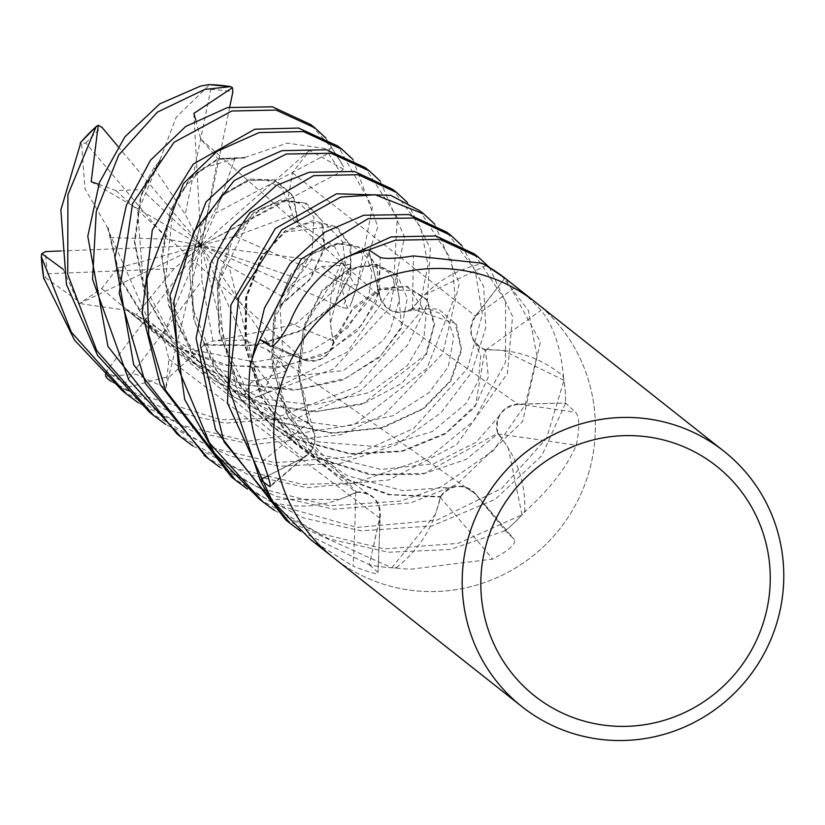 <?xml version="1.0" encoding="UTF-8"?>
<svg xmlns="http://www.w3.org/2000/svg" width="825" height="825" viewBox="0 0 825 825"><rect width="100%" height="100%" fill="white"/><g stroke="black" fill="none" stroke-linecap="round" stroke-linejoin="round"><path stroke-width="0.62" stroke-dasharray="4.12 3.09" d="M535.012 301.888L535.528 302.301A162.814 159.545 -51.7 0 1 586.74 479.181A162.814 159.545 -51.7 0 1 437.941 591.442A162.814 159.545 -51.7 0 1 333.589 557.741A162.814 159.545 -51.7 0 1 282.367 380.861A162.814 159.545 -51.7 0 1 431.176 268.589M396.557 567.414A2696.255 973.624 69.9 0 1 397.196 568.157L409.932 569.302L492.597 559.113C509.231 550.368 516.45 543.809 514.243 539.447L505.312 530.671L475.602 493.958A21.863 21.429 128.3 0 0 440.107 497.258A114.293 112.004 -51.7 0 1 396.557 567.414A22.017 21.574 128.3 0 0 394.505 567.93A162.814 159.545 -51.7 0 1 369.322 564.774L379.82 517.976A21.863 21.429 128.3 0 0 355.668 492.195A114.293 112.004 -51.7 0 1 274.581 502.817A22.017 21.574 128.3 0 0 272.931 501.528M475.148 493.422L514.243 539.447A2749.168 992.722 69.9 0 0 475.602 493.958M523.865 512.799L525.721 511.005C550.203 488.668 567.043 466.754 576.221 445.242C579.789 427.958 579.604 416.986 575.654 412.356L565.651 403.085L518.1 404.106A21.863 21.429 128.3 0 0 497.991 434.002A114.293 112.004 -51.7 0 1 524.772 510.871A22.017 21.574 128.3 0 0 523.865 512.799A162.814 159.545 -51.7 0 1 505.312 530.671M504.91 278.097L475.324 316.078A21.863 21.429 128.3 0 0 485.739 350.058A114.293 112.004 -51.7 0 1 562.681 375.757A22.017 21.574 128.3 0 0 563.599 377.644A162.814 159.545 -51.7 0 1 565.651 403.085M563.599 377.644L563.341 375.272C560.598 346.83 553.152 325.174 541.025 310.303C529.588 298.083 521.235 290.266 515.976 286.832A2749.168 199.361 -30.5 0 0 475.324 316.078M535.528 302.29A162.814 159.545 -51.7 0 1 586.74 479.181A162.814 159.545 -51.7 0 1 437.941 591.442A162.814 159.545 -51.7 0 1 333.589 557.741L333.073 557.329M267.785 475.829L302.888 458.081A21.863 21.429 128.3 0 0 308.272 422.627A2750.581 1048.987 178.8 0 1 262.814 461.093M308.272 422.627A114.293 112.004 -51.7 0 1 250.697 365.702A2696.255 1028.27 178.8 0 1 250.161 366.176M250.697 365.702A22.017 21.574 128.3 0 0 250.697 363.588M333.465 341.498C328.969 357.668 318.749 363.547 302.796 359.143L273.24 345.706L302.734 359.36A21.863 21.429 128.3 0 0 333.589 340.942A114.293 112.004 -51.7 0 1 342.891 259.339A22.017 21.574 128.3 0 0 344.541 257.988M368.816 249.82L379.469 296.165A21.863 21.429 128.3 0 0 412.572 308.643A114.293 112.004 -51.7 0 1 481.738 263.814A22.017 21.574 128.3 0 0 483.801 264.237M333.589 340.942A2750.581 608.479 -129.9 0 1 289.688 323.008M342.891 259.339A2696.255 596.454 -129.9 0 1 342.365 259.132M412.572 308.643A2750.581 230.402 -80.3 0 1 413.511 255.905M481.738 263.814A2696.255 225.854 -80.3 0 1 481.748 263.185M485.739 350.058A2750.581 199.464 -30.5 0 1 541.025 310.303M562.681 375.757A2696.255 195.525 -30.5 0 1 563.341 375.272M497.991 434.002A2750.581 538.952 19.1 0 1 576.221 445.242M524.772 510.871A2696.255 528.309 19.1 0 1 525.721 511.005M440.107 497.258A2750.581 993.238 69.9 0 1 492.597 559.113M394.505 567.93L397.196 568.157M355.668 492.195A2750.581 1220.216 124.2 0 1 353.11 566.167C371.054 573.148 379.345 575.231 377.994 572.395L369.322 564.774M274.581 502.817A2696.255 1196.126 124.2 0 1 274.57 503.704M310.076 539.158L353.11 566.167M380.356 513.583L377.994 572.395A2749.168 1219.587 124.2 0 0 379.82 517.976M461.887 245.633L483.677 286.646L485.76 327.793L471.714 372.23L440.983 412.83L396.175 444.737L341.076 463.248L279.51 466.197L229.783 456.05L165.67 424.421M149.531 412.232L210.427 447.367L275.148 462.753L350.759 456.792L413.603 428.484L467.579 368.373L482.388 314.438L475.118 270.177L446.841 232.186M434.682 224.091L459.278 283.398L442.716 353.657L384.78 414.067L341.333 434.682L252.161 444.582L192.576 431.155L138.332 402.817M122.43 390.813L182.418 425.483L248.005 441.282L354.162 424.772L426.968 368.352L455.029 296.216L451.729 260.308L419.719 210.736M176.901 433.868L237.352 468.713L302.507 484.378L355.152 482.883L429.454 457.246L473.468 421.101L505.447 362.453L505.612 301.094L474.179 253.801M489.142 267.145L512.572 316.357L507.437 373.488L456.524 444.778L389.049 479.913L306.694 487.699L247.49 474.365L192.885 445.933M407.395 202.527L430.289 248.407L427.123 304.456L407.395 345.438L360.236 390.885L297.938 417.728L225.06 423.153L165.773 409.726L111.21 381.377M203.723 344.242L203.878 345.17L170.435 376.035L126.359 387.657L126.761 390.421L220.718 419.719L275.457 418.048L357.411 386.616L418.058 314.933L427.979 265.011L420.812 227.473L392.628 189.317M205.518 456.493L259.318 488.132L329.598 505.808L400.878 501.022L441.241 486.791L493.381 450.594L525.267 404.745L536.972 356.39L528.413 310.489L501.311 275.251M244.468 158.287L244.788 157.431L217.862 158.792L190.761 177.066L170.435 210.354L161.576 255.43L168.64 305.652L192.142 354.028L230.649 394.979L279.335 422.287L331.897 433.393L382.48 427.979L423.586 408.829L450.78 381.037L461.67 350.223L456.442 324.359L438.312 309.076L411.85 308.447L424.236 295.061L486.173 265.567A162.814 159.545 -51.7 0 1 504.859 278.056L505.024 278.19M506.055 279.005L540.375 342.035L522.668 421.503L456.627 484.595L410.912 502.827L333.929 509.221L275.364 496.134L220.089 467.445M325.7 137.961L343.551 166.722L343.375 169.104L309.468 150.428L292.442 172.868L288.193 198.443L292.359 215.088L297.65 222.729L293.009 196.36L274.787 180.407L248.078 180.056L220.646 196.721L199.299 228.865L189.595 273.642L195.112 322.441L216.263 369.878L251.377 410.407L298.114 439.746L350.491 453.637L402.074 450.966L446.036 432.908L475.613 405.034L484.956 349.718M244.788 157.431L287.347 143.158L329.557 149.129L331.433 147.747L310.633 124.503M259.318 499.022L318.491 533.115L384.099 548.893L458.133 543.407L521.998 514.862A162.814 159.545 -51.7 0 1 505.364 530.63L449.986 549.522L388.369 552.255L328.845 538.859L274.529 510.479M380.201 181.036L404.467 237.115L389.874 307.601L333.455 369.043L244.86 400.991L241.601 400.352L251.161 382.532L287.059 370.662L266.929 349.449L244.231 340.075L212.994 340.972L203.785 344.613L255.802 345.067L301.496 330.093L334.847 303.621L350.728 273.003L349.975 245.19L334.929 226.225L284.264 232.072L261.071 257.874L246.201 297.33L245.427 345.469L261.329 396.175L294.236 442.561L340.178 476.85L390.07 494.557L440.622 496.557M279.159 305.611L279.984 306.096L282.738 350.697L263.979 390.885L266.207 392.978L347.212 352.079L393.535 285.945L397.248 217.408L365.186 167.63M231.33 476.902L275.137 504.457L356.967 527.433L436.652 520.214L501.724 488.431L546.521 438.292L564.011 380.356A162.814 159.545 -51.7 0 1 565.651 403.023L541.819 455.658L495.134 499.321L432.197 525.907L361.257 530.815L303.744 518.048L247.479 489.112M352.925 159.452L377.891 226.865L349.893 306.622L347.438 308.251L341.272 286.584L350.945 264.918L321.894 266.496L299.949 279.221L282.48 296.639L279.489 305.807L309.88 279.015L324.153 248.078L321.492 220.254L304.59 203.022L279.262 200.485L251.584 214.985L217.553 285.182L219.708 332.527L237.775 381.789L271.538 425.494L317.914 457.896L371.745 474.427L424.483 473.375L497.774 433.166M297.299 222.853L298.186 222.544L334.775 247.057L354.41 284.718L357.297 284.976L372.395 206.941L337.941 146.097M308.622 423.07C318.337 436.425 316.387 448.037 302.765 457.896L260.102 479.768A162.814 159.545 -51.7 0 0 271.384 499.28L339.395 499.455L356.235 492.69L356.678 491.896M356.256 492.185C372.848 492.69 380.634 501.28 379.603 517.966L369.373 564.785L300.548 531.176M285.801 519.956L391.772 567.786A162.814 159.545 -51.7 0 1 369.373 564.785M391.772 567.786L435.363 514.46L440.849 497.104L440.509 496.268M440.468 496.805C451.45 484.058 463.114 483.161 475.458 494.123L505.364 530.63M521.998 514.862L508.344 448.181L498.352 433.321L497.475 433.084M497.867 433.445C494.969 417.058 501.724 407.354 518.141 404.322L565.651 403.023M564.011 380.356L503.394 350.543L485.44 349.367L484.698 349.903M485.234 349.81C470.621 342.127 467.383 330.918 475.509 316.181L504.859 278.056M411.85 308.447L411.788 309.365M412.057 308.89C396.743 315.697 385.945 311.427 379.675 296.072L368.754 249.841A162.814 159.545 -51.7 0 0 347.088 256.926L330.474 323.524L332.98 341.395L333.651 341.993M269.259 343.891L259.823 339.611A162.814 159.545 -51.7 0 0 251.501 360.938L292.72 414.48L308.23 423.39L309.127 423.225M108.529 227.886L107.652 227.844L84.975 188.822L81.582 143.323L80.922 142.24M107.652 227.844L119.955 278.633L148.686 325.504L190.627 362.103L241.673 384.605L294.484 390.277L342.148 380.284L379.562 357.4L401.672 327.834L407.272 298.382L397.227 274.869L375.777 263.959L348.779 268.764L322.152 290.276L303.621 326.391L297.969 372.57L308.23 423.39M63.257 269.332L78.736 303.93L101.712 288.554L117.398 268.218L108.188 227.875L120.481 278.386L149.758 325.823L193.916 363.495L245.211 384.924L297.67 389.493L345.778 378.252L381.006 355.369L401.538 326.741L396.969 275.478L375.829 264.557L348.562 269.445L321.595 291.875L303.239 329.546L298.588 374.488L308.828 423.277M195.814 120.151L200.753 139.074L217.81 158.565L244.602 157.946L217.913 159.359L190.585 178.045L169.888 213.283L162.112 258.823L170.28 308.932L195.628 357.988L234.011 396.794L281.346 422.379L332.197 432.867L381.748 427.597L422.812 408.726L450.44 380.645L461.185 349.305L455.101 323.307L411.809 309.055M279.984 306.096L310.499 279.077L324.658 248.449L322.596 221.409L306.323 203.218L281.201 199.568L253.904 212.407L230.185 241.447L217.243 283.233L219.079 332.104L237.435 382.408L271.425 426.216L317.151 458.143L369.765 474.726L421.462 474.499L466.012 459.484L498.352 433.321M105.621 376.21L136.166 374.292L165.907 388.018L168.929 359.267L162.989 335.177L136.228 314.707L127.545 309.922L174.56 346.49L229.216 365.712L282.397 366.795L329.196 351.491L362.041 324.885L378.015 294.711L377.169 266.351L361.793 247.531L338.002 242.973L310.437 254.451L273.261 320.605L272.807 368.032L288.08 416.811L356.534 492.154M127.772 309.664L127.184 310.355L171.373 345.386L222.998 365.114L275.076 368.239L321.998 355.637L356.957 331.403L376.427 301.692L379.304 272.198L367.207 250.666L344.664 242.168L316.738 249.573L291.338 273.611L274.622 311.551L271.147 359.37L284.202 409.705L313.335 456.039L356.235 492.69M127.184 310.355L82.438 304.002L45.189 277.489L43.756 278.108M203.878 345.17L256.173 345.582L301.311 330.825L333.805 305.621L350.769 274.911L351.037 246.531L337.147 226.978L312.83 220.595L285.13 230.814L260.906 257.183L245.623 297.433L244.891 345.819L260.545 395.835L292.339 441.457L336.652 475.623L388.121 494.722L440.849 497.114M298.186 222.544L293.452 195.948L275.457 180.025L249.882 179.015L222.121 194.545L200.021 225.875L189.368 268.95L193.607 319.048L214.655 368.445L250.676 410.53L298.351 440.509L350.945 454.255L401.816 451.564L445.129 434.115L474.767 407.179L488.348 376.86L485.44 349.367M98.794 184.305L115.871 190.554L141.797 189.616L154.048 167.764L160.277 160.236L141.127 195.865L134.949 242.767L145.788 294.927L173.044 342.581L214.067 380.418L265.134 404.539L316.738 411.448L363.794 403.188L425.741 354.492L434.084 324.586L426.628 299.877L405.817 286.553L378.397 289.719L333.424 341.787M160.463 160.524L159.998 159.792L140.642 195.597L134.341 241.807L144.055 291.833L170.28 340.013L210.674 378.819L260.143 403.58L313.407 412.046L362.557 404.209L401.589 383.481L426.484 354.265L434.641 324.142L427.175 299.692L406.942 286.203L380.273 288.41L353.585 307.168L332.98 341.395M159.998 159.792L176.168 117.253L208.148 86.192L208.746 84.635M212.984 340.962L201.908 280.696L125.132 383.202A157.389 154.223 -51.7 0 1 106.569 371.281L201.135 245.489L174.209 268.589L47.737 273.766L45.189 277.489M105.569 376.035L105.414 375.2M165.907 388.018L201.135 245.489L162.989 335.177M241.601 400.342L238.631 396.278L201.135 245.489L244.231 340.075M282.47 296.629L229.03 266.289L259.772 388.936L263.979 390.885M287.059 370.662L201.135 245.489L201.908 280.696M125.132 383.202L126.359 387.657M343.375 169.104L339.879 172.301L201.135 245.489L288.193 198.443M235.208 157.74L215.665 213.128L328.453 153.368L329.557 149.129M309.468 150.428L201.135 245.489L235.156 236.218L350.254 286.657L354.41 284.718M292.359 215.088L235.156 236.218M347.428 308.251L342.457 307.725L201.135 245.489L141.797 189.616M110.003 237.621L166.784 239.085L85.852 143.034L81.582 143.323M117.975 146.407L201.135 245.489L185.233 214.407L210.787 89.451L208.137 86.192M91.173 181.717L201.135 245.489L229.03 266.289M154.048 167.764L185.233 214.407M174.209 268.589L136.238 314.707M60.792 250.975L201.135 245.489L299.949 279.221M350.945 264.918L201.135 245.489L215.665 213.128M229.711 107.075L201.135 245.489L217.81 158.565M193.854 113.407L201.135 245.489L166.784 239.085M78.736 303.93L201.135 245.489L117.398 268.218M302.888 458.081A2749.168 1048.441 178.8 0 1 270.404 485.657M302.734 359.36A2749.168 608.159 -129.9 0 1 270.837 346.387M379.469 296.165A2749.168 230.278 -80.3 0 1 380.139 257.4M518.1 404.106A2749.168 538.673 19.1 0 1 575.654 412.356M126.761 390.421A162.814 159.545 -51.7 0 1 107.549 378.768M331.433 147.747A162.814 159.545 -51.7 0 1 343.551 166.722M266.207 392.978A162.814 159.545 -51.7 0 1 244.86 400.991M357.297 284.976A162.814 159.545 -51.7 0 1 349.893 306.622M101.702 288.554L302.754 457.896M200.753 139.074L379.675 296.072M321.894 266.496L518.141 404.322M168.929 359.267L379.603 517.976M266.929 349.449L475.458 494.123M292.442 172.868L475.52 316.181M115.871 190.554L302.796 359.143M47.737 273.766A157.389 154.223 -51.7 0 1 45.715 251.563M259.772 388.936A157.389 154.223 -51.7 0 1 238.631 396.278M328.453 153.368A157.389 154.223 -51.7 0 1 339.879 172.301M350.254 286.657A157.389 154.223 -51.7 0 1 342.457 307.725M85.852 143.034A157.389 154.223 -51.7 0 1 101.908 127.256M210.787 89.451A157.389 154.223 -51.7 0 1 232.825 91.987M307.57 454.895L270.208 486.564M303.971 359.886L270.631 346.314M312.995 429.464L299.619 377.242L305.157 324.968L333.31 279.974L359.896 266.114L378.232 266.846L388.245 272.229L396.031 282.243L399.527 299.166L390.173 330.464L382.738 340.797L343.396 370.58L252.058 380.882L197.278 360.968L148.552 320.492L109.673 233.454M407.653 311.066L428.68 308.952L440.674 313.737L448.944 322.441L453.719 337.033L448.305 366.64L429.258 392.483L392.782 415.769L342.231 426.649L286.749 419.141L231.103 390.338L188.389 343.52L165.124 283.088L173.467 205.312L179.345 193.72L202.496 168.145L237.322 158.101M499.733 415.305L476.272 442.179L433.311 463.805L381.129 469.435L321.203 454.678L251.017 398.475L223.565 343.448L218.367 283.821L232.856 238.384L260.875 208.529L284.12 200.846L299.124 203.146L314.005 217.037L311.675 259.689L287.554 289.864M368.497 494.288L319.419 457.988L286.069 408.488L272.456 357.844L276.076 309.787L289.049 278.664L311.19 254.347L338.188 243.942L352.698 245.85L366.671 256.988L372.003 272.363L368.837 296.361L347.511 328.082L309.117 351.976L254.719 362.051L190.462 349.326L136.434 314.82M454.111 487.008L402.621 490.627L347.377 475.705L298.753 442.984L261.339 392.36L246.201 343.674L246.799 297.01L262.597 256.028L284.769 232.279L310.427 222.338L326.525 224.782L342.684 241.859L344.819 260.669L333.362 291.112L295.113 324.483L218.006 340.364M474.86 342.097L480.686 355.946L478.448 380.346L466.465 403.105L432.465 431.454L381.841 447.098L318.048 441.86L261.216 414.057L215.335 364.547L193.04 308.798L192.442 253.533L222.894 195.02L249.037 180.51L266.279 179.881L281.851 188.492L290.503 208.704M332.558 345.623L352.182 310.014L380.861 289.493L410.675 290.524L426.247 313.459L423.947 337.466L407.395 365.588L369.744 392.483L312.685 405.054L263.206 398.722L216.098 377.396L172.559 338.116L143.251 283.594L137.754 211.943L158.39 163.144"/><path stroke-width="1.24" d="M522.019 706.705L333.589 557.741A162.814 159.545 -51.7 0 1 282.367 380.861A162.814 159.545 -51.7 0 1 431.176 268.589A162.814 159.545 -51.7 0 1 535.528 302.301L723.958 451.265A162.814 159.545 -51.7 0 1 775.17 628.145A162.814 159.545 -51.7 0 1 626.371 740.407A162.814 159.545 -51.7 0 1 522.019 706.705A162.814 159.545 -51.7 0 1 470.797 529.825A162.814 159.545 -51.7 0 1 619.606 417.553A162.814 159.545 -51.7 0 1 723.958 451.265M516.636 287.358L504.91 278.097A162.814 159.545 -51.7 0 0 483.801 264.237L481.748 263.185L413.511 255.905C396.433 258.555 385.316 259.06 380.139 257.4L368.816 249.82A162.814 159.545 -51.7 0 0 344.541 257.988L342.365 259.132C317.058 276.54 299.506 297.835 289.688 323.008C280.593 339.137 274.178 346.871 270.445 346.222L259.854 339.549L269.259 343.891M431.176 268.589A162.814 159.545 -51.7 0 1 535.528 302.29M622.493 435.713A146.53 143.591 -51.7 0 1 770.23 575.066A146.53 143.591 -51.7 0 1 628.578 726.278A146.53 143.591 -51.7 0 1 480.841 586.915A146.53 143.591 -51.7 0 1 622.493 435.713M259.854 339.549A162.814 159.545 -51.7 0 0 250.697 363.588L250.161 366.176C246.531 401.012 250.748 432.651 262.814 461.093C269.301 479.139 271.528 487.575 269.497 486.399L260.081 479.717L267.785 475.829M270.208 486.564L269.497 486.399A2749.168 1048.441 178.8 0 0 270.404 485.657M333.073 557.329L310.076 539.158L272.931 501.528A162.814 159.545 -51.7 0 1 260.081 479.717M165.67 424.421L153.873 415.666L96.752 350.594L67.743 274.374L67.908 194.793L96.112 126.679L98.247 125.297L91.173 181.717L98.794 184.305M80.922 142.24L60.854 209.932L66.433 284.439L97.587 355.41L149.531 412.232L153.873 415.666M259.823 339.611L301.187 259.112L368.084 218.708L413.696 218.006L451.151 235.589L461.887 245.633M446.841 232.186L408.891 214.562L363.722 215.263L324.885 232.155L289.946 263.752L264.526 307.911L251.501 360.938M138.332 402.817L126.607 394.113L71.332 332.155L41.343 256.688L41.766 253.626L63.257 269.332M43.756 278.108L74.518 340.127L122.43 390.813L126.607 394.113M260.102 479.768L228.865 387.544L238.734 297.299L281.779 229.783L340.746 197.093L375.241 194.762L423.895 214.046L434.682 224.091M423.895 214.046L419.719 210.736L390.689 195.329L336.569 193.803L275.333 228.515L230.917 304.93L227.483 403.054L271.384 499.28M192.885 445.933L181.17 437.25L128.71 379.82L92.555 279.345L96.257 211.654L118.81 154.904L157.307 112.19L204.61 89.461L230.608 86.635L232.475 87.677L193.854 113.407L195.814 120.151M208.746 84.635L200.403 86.151L159.844 103.816L124.884 136.857L99.485 182.407L87.79 236.29L107.941 346.407L176.901 433.868L181.17 437.24M368.754 249.841L395.278 240.209L440.045 239.353L478.459 257.183L489.142 267.145M478.459 257.173L474.179 253.801L435.827 235.95L391.081 236.899L347.088 256.926M111.21 381.377L107.549 378.768L105.621 376.21M300.548 531.176L290.122 523.37L223.946 441.726L200.372 345.551L217.975 259.37L249.934 212.716L313.634 175.663L358.174 174.683L396.722 192.565L407.395 202.527M392.628 189.317L354.451 171.476L309.293 172.239L276.313 185.45L231.402 226.122L210.695 263.103L196.082 338.394L215.562 429.701L285.801 519.956M505.024 278.19L486.203 265.578M220.089 467.445L208.302 458.7L145.664 383.873L119.212 293.298L132.578 203.548L173.982 142.364L231.835 110.993L276.097 110.076L314.913 127.885L325.7 137.961M314.913 127.885L310.633 124.503L272.374 106.807L227.504 107.57L185.769 126.421L150.521 160.205L126.359 205.363L114.912 257.369L133.691 364.825L205.518 456.493M274.529 510.479L262.773 501.755L209.488 442.891L178.602 369.322L173.92 301.063L193.617 232.165L234.248 180.541L286.265 154.028L331.114 153.264L369.373 170.94L380.201 181.036M369.373 170.94L365.186 167.63L326.504 149.779L282.006 150.666L242.54 167.898L206.023 201.97L169.898 295.484L184.697 399.444L214.634 453.183L259.318 499.022M247.479 489.112L235.661 480.336L165.536 390.287L148.675 334.527L146.922 278.458L183.49 183.48L217.13 151.295L259.132 132.578L303.394 131.557L342.272 149.521L352.925 159.452M342.272 149.521L337.941 146.097L298.537 128.061L254.863 129.205L193.318 164.041L152.326 229.979L142.23 312.654L160.246 384.656L231.33 476.902M41.766 253.636L45.715 251.563L60.792 250.975M105.414 375.2L106.569 371.281M98.247 125.307L101.908 127.256L117.975 146.407M232.475 87.687L232.825 91.987L229.711 107.075M80.159 143.138A162.814 159.545 -51.7 0 1 96.112 126.679M43.962 279.232A162.814 159.545 -51.7 0 1 41.343 256.688M208.096 84.624A162.814 159.545 -51.7 0 1 230.608 86.635M514.511 285.687L535.012 301.888M451.151 235.589L446.81 232.165M396.722 192.565L392.37 189.121M41.25 255.905L43.807 278.613M80.561 142.498L96.68 126.029M235.672 480.325L231.34 476.902M262.773 501.755L258.586 498.444M208.302 458.7L204.033 455.317M290.122 523.37L285.759 519.925M230.948 86.666L208.477 84.593"/></g></svg>
